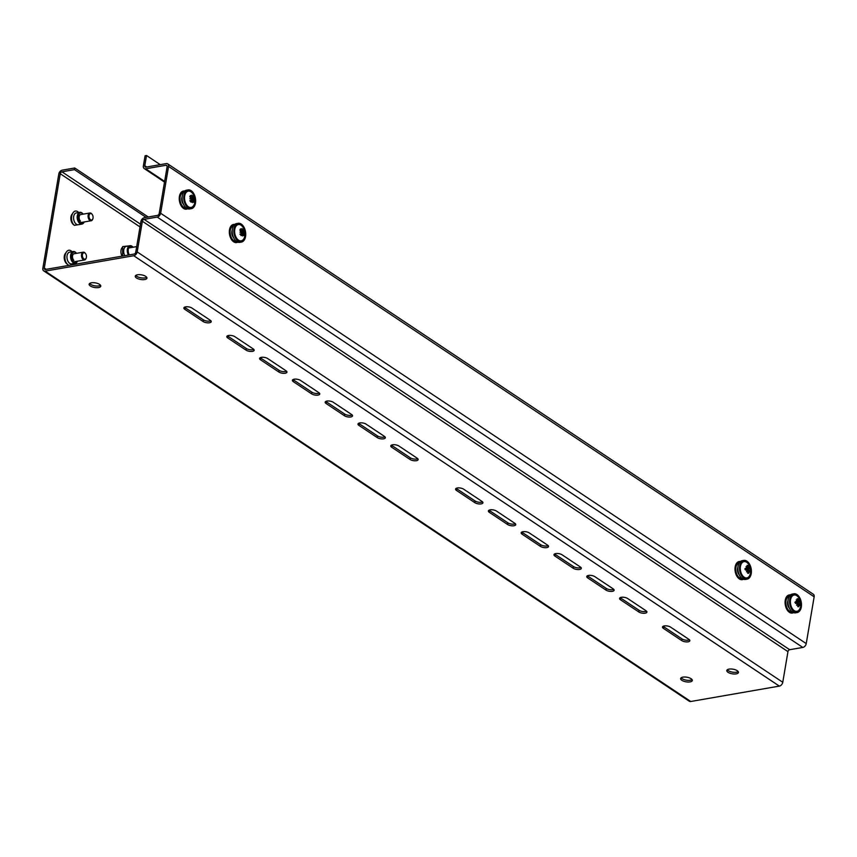 <?xml version="1.0" encoding="UTF-8"?>
<svg xmlns="http://www.w3.org/2000/svg" width="857" height="857" viewBox="0 0 857 857"><rect width="100%" height="100%" fill="white"/><g stroke="black" fill="none" stroke-linecap="round" stroke-linejoin="round"><path stroke-width="1.29" d="M137.516 274.786A5.913 2.346 -170.4 0 0 135.267 276.19A5.913 2.346 -170.4 0 0 138.352 278.879A5.913 2.346 -170.4 0 0 144.672 279.553A5.913 2.346 -170.4 0 0 146.922 278.161A5.913 2.346 -170.4 0 0 143.837 275.461A5.913 2.346 -170.4 0 0 137.516 274.786M135.802 275.418A5.913 2.346 -170.4 0 0 144.951 277.893A5.913 2.346 -170.4 0 0 146.676 277.261M91.378 282.81A5.913 2.346 -170.4 0 0 89.128 284.203A5.913 2.346 -170.4 0 0 92.213 286.902A5.913 2.346 -170.4 0 0 98.534 287.577A5.913 2.346 -170.4 0 0 100.783 286.174A5.913 2.346 -170.4 0 0 97.698 283.485A5.913 2.346 -170.4 0 0 91.378 282.81M89.653 283.442A5.913 2.346 -170.4 0 0 98.812 285.917A5.913 2.346 -170.4 0 0 100.526 285.274M682.9 677.137A5.913 2.346 -170.4 0 0 680.651 678.53A5.913 2.346 -170.4 0 0 683.736 681.229A5.913 2.346 -170.4 0 0 690.056 681.904A5.913 2.346 -170.4 0 0 692.306 680.501A5.913 2.346 -170.4 0 0 689.221 677.812A5.913 2.346 -170.4 0 0 682.9 677.137M681.186 677.769A5.913 2.346 -170.4 0 0 690.346 680.244A5.913 2.346 -170.4 0 0 692.06 679.612M729.05 669.113A5.913 2.346 -170.4 0 0 726.8 670.517A5.913 2.346 -170.4 0 0 729.875 673.206A5.913 2.346 -170.4 0 0 736.195 673.881A5.913 2.346 -170.4 0 0 738.445 672.488A5.913 2.346 -170.4 0 0 735.37 669.788A5.913 2.346 -170.4 0 0 729.05 669.113M727.325 669.746A5.913 2.346 -170.4 0 0 736.484 672.22A5.913 2.346 -170.4 0 0 738.198 671.588M210.276 320.272A4.596 1.821 9.6 0 1 211.218 321.664A4.596 1.821 9.6 0 1 209.472 322.757A4.596 1.821 9.6 0 1 203.098 321.525L184.812 309.334A4.596 1.821 9.6 0 1 183.869 307.942A4.596 1.821 9.6 0 1 187.072 306.752A4.596 1.821 9.6 0 1 191.989 308.081L210.276 320.272M210.843 320.743A4.596 1.821 9.6 0 1 209.751 321.086A4.596 1.821 9.6 0 1 203.377 319.854L185.091 307.674A4.596 1.821 9.6 0 1 184.523 307.192M318.804 392.624A4.596 1.821 9.6 0 1 319.747 394.006A4.596 1.821 9.6 0 1 318.001 395.098A4.596 1.821 9.6 0 1 311.627 393.866L293.34 381.676A4.596 1.821 9.6 0 1 292.398 380.283A4.596 1.821 9.6 0 1 295.601 379.094A4.596 1.821 9.6 0 1 300.518 380.433L318.804 392.624M319.372 393.095A4.596 1.821 9.6 0 1 318.279 393.438A4.596 1.821 9.6 0 1 311.905 392.206L293.619 380.015A4.596 1.821 9.6 0 1 293.051 379.544M286.002 370.76A4.596 1.821 9.6 0 1 286.945 372.152A4.596 1.821 9.6 0 1 285.199 373.234A4.596 1.821 9.6 0 1 278.825 372.002L260.539 359.811A4.596 1.821 9.6 0 1 259.596 358.43A4.596 1.821 9.6 0 1 262.81 357.24A4.596 1.821 9.6 0 1 267.716 358.569L286.002 370.76M286.581 371.231A4.596 1.821 9.6 0 1 285.477 371.574A4.596 1.821 9.6 0 1 279.114 370.342L260.828 358.151A4.596 1.821 9.6 0 1 260.249 357.68M253.211 348.895A4.596 1.821 9.6 0 1 254.154 350.288A4.596 1.821 9.6 0 1 252.408 351.37A4.596 1.821 9.6 0 1 246.034 350.138L227.748 337.947A4.596 1.821 9.6 0 1 226.805 336.565A4.596 1.821 9.6 0 1 230.008 335.376A4.596 1.821 9.6 0 1 234.925 336.705L253.211 348.895M253.779 349.367A4.596 1.821 9.6 0 1 252.686 349.71A4.596 1.821 9.6 0 1 246.313 348.478L228.026 336.287A4.596 1.821 9.6 0 1 227.459 335.815M351.595 414.488A4.596 1.821 9.6 0 1 352.538 415.87A4.596 1.821 9.6 0 1 350.792 416.963A4.596 1.821 9.6 0 1 344.418 415.731L326.131 403.54A4.596 1.821 9.6 0 1 325.189 402.147A4.596 1.821 9.6 0 1 328.402 400.958A4.596 1.821 9.6 0 1 333.309 402.297L351.595 414.488M352.173 414.959A4.596 1.821 9.6 0 1 351.07 415.302A4.596 1.821 9.6 0 1 344.707 414.07L326.421 401.879A4.596 1.821 9.6 0 1 325.842 401.408M384.397 436.342A4.596 1.821 9.6 0 1 385.339 437.734A4.596 1.821 9.6 0 1 383.593 438.827A4.596 1.821 9.6 0 1 377.219 437.595L358.933 425.404A4.596 1.821 9.6 0 1 357.99 424.011A4.596 1.821 9.6 0 1 361.193 422.822A4.596 1.821 9.6 0 1 366.11 424.161L384.397 436.342M384.964 436.824A4.596 1.821 9.6 0 1 383.872 437.166A4.596 1.821 9.6 0 1 377.498 435.934L359.212 423.744A4.596 1.821 9.6 0 1 358.644 423.272M417.188 458.206A4.596 1.821 9.6 0 1 418.13 459.598A4.596 1.821 9.6 0 1 416.384 460.691A4.596 1.821 9.6 0 1 410.01 459.459L391.724 447.268A4.596 1.821 9.6 0 1 390.781 445.876A4.596 1.821 9.6 0 1 393.995 444.687A4.596 1.821 9.6 0 1 398.901 446.015L417.188 458.206M417.766 458.677A4.596 1.821 9.6 0 1 416.663 459.031A4.596 1.821 9.6 0 1 410.299 457.799L392.013 445.608A4.596 1.821 9.6 0 1 391.435 445.137M688.096 641.818A4.596 1.821 -170.4 0 0 689.842 640.736A4.596 1.821 -170.4 0 0 688.899 639.343L670.613 627.153A4.596 1.821 -170.4 0 0 665.707 625.814A4.596 1.821 -170.4 0 0 662.504 627.003A4.596 1.821 -170.4 0 0 663.436 628.395L681.722 640.586A4.596 1.821 -170.4 0 0 688.096 641.818M663.147 626.263A4.596 1.821 -170.4 0 0 663.725 626.735L682.011 638.926A4.596 1.821 -170.4 0 0 688.385 640.158A4.596 1.821 -170.4 0 0 689.478 639.815M579.568 569.476A4.596 1.821 -170.4 0 0 581.325 568.384A4.596 1.821 -170.4 0 0 580.382 566.991L562.096 554.8A4.596 1.821 -170.4 0 0 557.179 553.472A4.596 1.821 -170.4 0 0 553.976 554.661A4.596 1.821 -170.4 0 0 554.918 556.054L573.204 568.245A4.596 1.821 -170.4 0 0 579.568 569.476M554.629 553.911A4.596 1.821 -170.4 0 0 555.197 554.393L573.483 566.573A4.596 1.821 -170.4 0 0 579.857 567.805A4.596 1.821 -170.4 0 0 580.95 567.463M612.369 591.341A4.596 1.821 -170.4 0 0 614.115 590.248A4.596 1.821 -170.4 0 0 613.173 588.855L594.887 576.665A4.596 1.821 -170.4 0 0 589.97 575.336A4.596 1.821 -170.4 0 0 586.766 576.525A4.596 1.821 -170.4 0 0 587.709 577.918L605.995 590.109A4.596 1.821 -170.4 0 0 612.369 591.341M587.42 575.775A4.596 1.821 -170.4 0 0 587.988 576.247L606.274 588.438A4.596 1.821 -170.4 0 0 612.648 589.67A4.596 1.821 -170.4 0 0 613.741 589.327M645.16 613.194A4.596 1.821 -170.4 0 0 646.917 612.112A4.596 1.821 -170.4 0 0 645.974 610.72L627.688 598.529A4.596 1.821 -170.4 0 0 622.771 597.2A4.596 1.821 -170.4 0 0 619.568 598.39A4.596 1.821 -170.4 0 0 620.511 599.782L638.797 611.962A4.596 1.821 -170.4 0 0 645.16 613.194M620.222 597.64A4.596 1.821 -170.4 0 0 620.789 598.111L639.076 610.302A4.596 1.821 -170.4 0 0 645.45 611.534A4.596 1.821 -170.4 0 0 646.542 611.191M546.777 547.612A4.596 1.821 -170.4 0 0 548.523 546.52A4.596 1.821 -170.4 0 0 547.58 545.127L529.294 532.936A4.596 1.821 -170.4 0 0 524.377 531.608A4.596 1.821 -170.4 0 0 521.174 532.797A4.596 1.821 -170.4 0 0 522.117 534.19L540.403 546.38A4.596 1.821 -170.4 0 0 546.777 547.612M521.827 532.058A4.596 1.821 -170.4 0 0 522.395 532.529L540.681 544.72A4.596 1.821 -170.4 0 0 547.055 545.952A4.596 1.821 -170.4 0 0 548.148 545.598M513.975 525.748A4.596 1.821 -170.4 0 0 515.732 524.655A4.596 1.821 -170.4 0 0 514.789 523.273L496.503 511.083A4.596 1.821 -170.4 0 0 491.586 509.744A4.596 1.821 -170.4 0 0 488.383 510.933A4.596 1.821 -170.4 0 0 489.326 512.325L507.612 524.516A4.596 1.821 -170.4 0 0 513.975 525.748M489.036 510.194A4.596 1.821 -170.4 0 0 489.604 510.665L507.89 522.856A4.596 1.821 -170.4 0 0 514.264 524.088A4.596 1.821 -170.4 0 0 515.357 523.745M481.184 503.884A4.596 1.821 -170.4 0 0 482.93 502.791A4.596 1.821 -170.4 0 0 481.988 501.409L463.701 489.218A4.596 1.821 -170.4 0 0 458.784 487.879A4.596 1.821 -170.4 0 0 455.581 489.068A4.596 1.821 -170.4 0 0 456.524 490.461L474.81 502.652A4.596 1.821 -170.4 0 0 481.184 503.884M456.235 488.329A4.596 1.821 -170.4 0 0 456.802 488.801L475.089 500.991A4.596 1.821 -170.4 0 0 481.463 502.223A4.596 1.821 -170.4 0 0 482.555 501.881M67.392 264.202A6.106 3.717 -99.9 0 1 64.318 256.029A6.106 3.717 -99.9 0 1 65.496 253.329M74.023 224.995A6.106 3.717 -99.9 0 1 70.949 216.821A6.106 3.717 -99.9 0 1 72.127 214.132M122.037 256.147A6.106 3.717 -99.9 0 1 121.041 250.212A6.106 3.717 -99.9 0 1 122.219 247.523M183.548 192.3A7.949 4.842 80.1 0 0 180.441 195.75A7.949 4.842 80.1 0 0 180.163 196.906A7.949 4.842 80.1 0 0 182.177 205.755A7.949 4.842 80.1 0 0 186.258 207.951M233.629 225.691A7.949 4.842 80.1 0 0 230.533 229.14A7.949 4.842 80.1 0 0 230.254 230.297A7.949 4.842 80.1 0 0 232.268 239.146A7.949 4.842 80.1 0 0 236.35 241.342M739.291 562.781A7.949 4.842 80.1 0 0 736.184 566.231A7.949 4.842 80.1 0 0 735.917 567.388A7.949 4.842 80.1 0 0 737.931 576.236A7.949 4.842 80.1 0 0 742.012 578.432M789.383 596.172A7.949 4.842 80.1 0 0 786.276 599.621A7.949 4.842 80.1 0 0 786.008 600.778A7.949 4.842 80.1 0 0 788.012 609.627A7.949 4.842 80.1 0 0 792.104 611.823M146.526 155.503L144.79 165.722A1.843 1.264 123.7 0 0 145.208 166.997A1.843 1.264 123.7 0 0 145.947 167.136L166.247 163.601A3.674 2.517 -56.3 0 1 167.726 163.869A3.674 2.517 -56.3 0 1 168.561 166.429L160.645 213.243A3.674 2.517 -56.3 0 1 157.206 217.067L144.083 219.349A1.843 1.264 123.7 0 0 142.369 221.256L137.184 251.904A3.674 2.517 -56.3 0 1 133.746 255.729L45.153 271.123A3.674 2.517 -56.3 0 1 43.686 270.855A3.674 2.517 -56.3 0 1 42.85 268.295L58.801 173.982A3.674 2.517 -56.3 0 1 62.24 170.157L74.741 167.983L74.463 169.643L61.95 171.818A1.843 1.264 -56.3 0 0 60.236 173.725L44.285 268.048A1.843 1.264 -56.3 0 0 44.703 269.334A1.843 1.264 -56.3 0 0 45.442 269.462L134.035 254.068A1.843 1.264 -56.3 0 0 135.749 252.151L140.934 221.502A3.674 2.517 123.7 0 1 144.362 217.678L157.484 215.396A1.843 1.264 -56.3 0 0 159.209 213.489L167.126 166.686A1.843 1.264 -56.3 0 0 166.708 165.401A1.843 1.264 -56.3 0 0 165.969 165.272L145.669 168.797A3.674 2.517 123.7 0 1 144.19 168.529A3.674 2.517 123.7 0 1 143.355 165.969L145.09 155.76L146.526 155.503L160.238 164.651M43.686 270.855L689.274 701.23A3.674 2.517 -56.3 0 0 690.753 701.497L779.345 686.103A3.674 2.517 -56.3 0 0 782.773 682.279L787.958 651.631A1.843 1.264 123.7 0 1 789.672 649.713L802.795 647.431A3.674 2.517 -56.3 0 0 806.233 643.607L814.15 596.804A3.674 2.517 -56.3 0 0 813.314 594.244L167.726 163.869M74.463 169.643L146.086 217.378M74.741 167.983L148.282 217.003M182.166 196.714A5.249 3.203 80.1 0 0 182.295 202.338A5.249 3.203 80.1 0 0 183.473 204.266M187.694 208.754A9.191 5.603 -99.9 0 1 180.281 204.009A9.191 5.603 -99.9 0 1 179.799 194.828A9.191 5.603 -99.9 0 1 184.619 191.068M232.258 230.105A5.249 3.203 80.1 0 0 232.386 235.729A5.249 3.203 80.1 0 0 233.565 237.657M237.785 242.145A9.191 5.603 -99.9 0 1 230.372 237.389A9.191 5.603 -99.9 0 1 229.89 228.219A9.191 5.603 -99.9 0 1 234.711 224.459M84.147 221.974A5.978 3.642 -99.9 0 1 81.929 224.084L78.341 224.716A5.978 3.642 -99.9 0 1 75.748 223.698A5.978 3.642 -99.9 0 1 73.595 217.367A5.978 3.642 -99.9 0 1 76.294 212.943L79.883 212.322A5.978 3.642 -99.9 0 1 82.476 213.339A5.978 3.642 -99.9 0 1 83.011 213.961A5.978 3.642 -99.9 0 1 83.15 214.154A5.313 3.246 80.1 0 0 82.808 213.779A5.313 3.246 80.1 0 0 78.405 215.118A5.313 3.246 80.1 0 0 80.022 222.445A5.313 3.246 80.1 0 0 84.05 221.984M81.929 224.084A5.978 3.642 -99.9 0 1 79.337 223.066A5.978 3.642 -99.9 0 1 77.184 216.735A5.978 3.642 -99.9 0 1 79.883 212.322M80.451 221.106A3.674 2.239 -99.9 0 1 79.133 217.217A3.674 2.239 -99.9 0 1 80.783 214.496A3.674 2.239 -99.9 0 1 81.222 214.486M128.379 255.054A5.978 3.642 -99.9 0 1 129.975 245.713A5.978 3.642 -99.9 0 1 132.556 246.73A5.978 3.642 -99.9 0 1 133.017 247.245A5.313 3.246 80.1 0 0 132.899 247.17A5.313 3.246 80.1 0 0 128.711 247.952A5.313 3.246 80.1 0 0 129.353 254.883M124.79 255.675A5.978 3.642 -99.9 0 1 126.386 246.334L129.975 245.713M793.528 612.626A9.191 5.603 -99.9 0 1 793.378 612.712A9.191 5.603 -99.9 0 1 785.676 606.595A9.191 5.603 -99.9 0 1 788.258 595.261A9.191 5.603 -99.9 0 1 790.454 594.929M788.001 600.586A5.249 3.203 80.1 0 0 789.318 608.138M743.447 579.236A9.191 5.603 -99.9 0 1 743.287 579.321A9.191 5.603 -99.9 0 1 735.595 573.204A9.191 5.603 -99.9 0 1 738.166 561.871A9.191 5.603 -99.9 0 1 740.373 561.539M737.909 567.195A5.249 3.203 80.1 0 0 739.227 574.747M77.516 261.171A5.978 3.642 -99.9 0 1 75.298 263.292L71.709 263.913A5.978 3.642 -99.9 0 1 69.117 262.895A5.978 3.642 -99.9 0 1 66.964 256.564A5.978 3.642 -99.9 0 1 69.663 252.14L73.252 251.519A5.978 3.642 -99.9 0 1 75.844 252.536A5.978 3.642 -99.9 0 1 76.38 253.169A5.978 3.642 -99.9 0 1 76.519 253.351A5.313 3.246 80.1 0 0 76.177 252.986A5.313 3.246 80.1 0 0 71.774 254.315A5.313 3.246 80.1 0 0 73.391 261.653A5.313 3.246 80.1 0 0 77.419 261.192M75.298 263.292A5.978 3.642 -99.9 0 1 72.706 262.274A5.978 3.642 -99.9 0 1 70.553 255.943A5.978 3.642 -99.9 0 1 73.252 251.519M73.82 260.314A3.674 2.239 -99.9 0 1 72.502 256.414A3.674 2.239 -99.9 0 1 74.163 253.693A3.674 2.239 -99.9 0 1 74.591 253.683M188.069 189.922L186.43 190.2A9.523 5.806 80.1 0 0 182.198 196.424A9.523 5.806 80.1 0 0 184.619 206.237A9.523 5.806 80.1 0 0 189.686 208.958L191.325 208.68A9.523 5.806 80.1 0 0 195.557 202.456A9.523 5.806 80.1 0 0 193.125 192.643A9.523 5.806 80.1 0 0 188.069 189.922A9.523 5.806 80.1 0 0 183.837 196.146A9.523 5.806 80.1 0 0 186.258 205.948A9.523 5.806 80.1 0 0 191.325 208.68M193.907 205.102A8.27 5.046 80.1 0 0 193.971 204.994A10.766 10.766 0 0 0 191.797 192.493A8.27 5.046 80.1 0 0 185.476 193.489A8.27 5.046 80.1 0 0 186.708 205.08A8.27 5.046 80.1 0 0 193.907 205.102M191.4 198.363L189.847 198.856A9.631 3.192 146.6 0 1 191.4 198.363A1.907 1.168 80.1 0 1 191.4 198.256A10.766 5.978 -148.5 0 0 189.772 196.692A10.691 1.543 -56.1 0 0 190.093 196.082A10.691 1.543 -56.1 0 0 190.383 195.492A10.766 7.252 22.5 0 1 192.064 196.981L190.565 197.399M190.318 197.721L192.729 196.981A1.907 1.168 80.1 0 0 192.654 196.96A9.631 9.545 -85.7 0 0 191.775 195.107A9.631 3.567 89.6 0 1 192.118 196.949A1.907 1.168 80.1 0 0 192.064 196.981M192.729 196.981A10.766 4.681 -40.4 0 0 193.093 195.503A10.691 8.913 -6 0 1 193.961 196.703A10.766 5.967 148.8 0 1 193.661 198.267L190.929 198.556M191.068 199.917L193.768 199.327A1.907 1.168 80.1 0 0 193.778 199.231A9.631 2.689 15.8 0 0 194.518 198.878A9.631 4.103 150.6 0 0 193.682 198.363A1.907 1.168 80.1 0 0 193.661 198.267M193.768 199.327A10.766 7.252 22.5 0 1 194.432 201.063A10.691 7.788 173.9 0 1 194.153 201.674A10.691 7.788 173.9 0 1 193.811 202.263A10.766 5.978 -148.5 0 0 193.114 200.613L192.514 200.645A9.631 3.674 82.2 0 1 192.579 202.627A9.631 9.448 -48.8 0 0 193.05 200.634A1.907 1.168 80.1 0 0 193.114 200.613M189.793 200.752L192.45 200.602A1.907 1.168 80.1 0 0 192.514 200.634M192.45 200.602A10.766 5.967 148.8 0 1 191.111 202.252A10.691 2.667 -134.5 0 0 190.233 201.052A10.766 4.681 -40.4 0 0 191.518 199.317A1.907 1.168 80.1 0 1 191.486 199.22A9.631 1.768 20 0 1 189.847 198.856M192.193 200.731L193.05 200.634M190.854 198.888L191.486 199.22M192.654 196.96L192.118 196.949M193.778 199.231L193.136 198.899L193.682 198.363M194.432 201.063L193.254 200.87M191.85 200.645L190.715 200.452M193.961 196.703L191.122 197.956M193.136 198.899L194.518 198.878M238.15 223.313L236.511 223.591A9.523 5.806 80.1 0 0 232.279 229.815A9.523 5.806 80.1 0 0 234.711 239.628A9.523 5.806 80.1 0 0 239.778 242.349L241.417 242.07A9.523 5.806 80.1 0 0 245.648 235.846A9.523 5.806 80.1 0 0 243.217 226.034A9.523 5.806 80.1 0 0 238.15 223.313A9.523 5.806 80.1 0 0 233.918 229.537A9.523 5.806 80.1 0 0 236.35 239.339A9.523 5.806 80.1 0 0 241.417 242.07M243.999 238.492A8.27 5.046 80.1 0 0 244.052 238.385A10.766 10.766 0 0 0 241.878 225.884A8.27 5.046 80.1 0 0 235.568 226.88A8.27 5.046 80.1 0 0 236.8 238.471A8.27 5.046 80.1 0 0 243.999 238.492M241.481 231.754L239.939 232.247A9.631 3.192 146.6 0 1 241.481 231.754A1.907 1.168 80.1 0 1 241.492 231.647A10.766 5.978 -148.5 0 0 239.864 230.083A10.691 1.543 -56.1 0 0 240.185 229.472A10.691 1.543 -56.1 0 0 240.474 228.883A10.766 7.252 22.5 0 1 242.156 230.372L240.656 230.79M240.399 231.111L242.81 230.372A1.907 1.168 80.1 0 0 242.745 230.351A9.631 9.545 -85.7 0 0 241.867 228.498A9.631 3.567 89.6 0 1 242.21 230.34A1.907 1.168 80.1 0 0 242.156 230.372M242.81 230.372A10.766 4.681 -40.4 0 0 243.184 228.894A10.691 8.913 -6 0 1 244.052 230.094A10.766 5.967 148.8 0 1 243.742 231.658L241.01 231.947M241.16 233.308L243.859 232.718A1.907 1.168 80.1 0 0 243.87 232.622A9.631 2.689 15.8 0 0 244.609 232.268A9.631 4.103 150.6 0 0 243.774 231.754A1.907 1.168 80.1 0 0 243.742 231.658M243.859 232.718A10.766 7.252 22.5 0 1 244.524 234.454A10.691 7.788 173.9 0 1 244.245 235.064A10.691 7.788 173.9 0 1 243.902 235.654A10.766 5.978 -148.5 0 0 243.195 234.004L242.606 234.036A9.631 3.674 82.2 0 1 242.67 236.018A9.631 9.448 -48.8 0 0 243.142 234.025A1.907 1.168 80.1 0 0 243.195 234.004M239.885 234.143L242.542 233.993A1.907 1.168 80.1 0 0 242.606 234.025M242.542 233.993A10.766 5.967 148.8 0 1 241.192 235.643A10.691 2.667 -134.5 0 0 240.324 234.443A10.766 4.681 -40.4 0 0 241.61 232.708A1.907 1.168 80.1 0 1 241.578 232.611A9.631 1.768 20 0 1 239.939 232.247M242.285 234.122L243.142 234.025M240.946 232.279L241.578 232.611M242.745 230.351L242.21 230.34M243.87 232.622L243.227 232.29L243.774 231.754M244.524 234.454L243.334 234.261M241.931 234.036L240.796 233.843M244.052 230.094L241.203 231.347M243.227 232.29L244.609 232.268M93.081 217.689A3.278 2.003 80.1 0 0 92.202 214.443A3.278 2.003 80.1 0 0 89.01 215.868A3.278 2.003 80.1 0 0 90.51 219.724A3.278 2.003 80.1 0 0 92.92 218.578A3.278 2.003 80.1 0 0 93.081 217.689M92.845 218.792A3.942 2.4 -99.9 0 1 92.781 219.028A3.942 2.4 -99.9 0 1 91.206 220.742A3.942 2.4 -99.9 0 1 88.089 215.771A3.942 2.4 -99.9 0 1 89.856 212.986A3.942 2.4 -99.9 0 1 91.924 214.068A3.942 2.4 -99.9 0 1 92.063 214.271M86.45 256.886A3.278 2.003 80.1 0 0 85.571 253.651A3.278 2.003 80.1 0 0 82.379 255.065A3.278 2.003 80.1 0 0 83.879 258.921A3.278 2.003 80.1 0 0 86.289 257.775A3.278 2.003 80.1 0 0 86.45 256.886M86.214 257.989A3.942 2.4 -99.9 0 1 86.15 258.225A3.942 2.4 -99.9 0 1 84.575 259.95A3.942 2.4 -99.9 0 1 81.458 254.968A3.942 2.4 -99.9 0 1 83.225 252.183A3.942 2.4 -99.9 0 1 85.293 253.265A3.942 2.4 -99.9 0 1 85.432 253.479M743.812 560.392L742.173 560.682A9.523 5.806 80.1 0 0 737.973 570.312A9.523 5.806 80.1 0 0 744.519 579.482A9.523 5.806 80.1 0 0 745.429 579.439L747.079 579.15A9.523 5.806 80.1 0 0 751.278 569.519A9.523 5.806 80.1 0 0 744.733 560.36A9.523 5.806 80.1 0 0 743.812 560.392A9.523 5.806 80.1 0 0 739.612 570.034A9.523 5.806 80.1 0 0 746.158 579.193A9.523 5.806 80.1 0 0 747.079 579.15M740.319 569.348A8.27 5.046 80.1 0 0 744.23 577.286A8.27 5.046 80.1 0 0 749.714 575.476A10.766 10.766 0 0 0 747.54 562.963A8.27 5.046 80.1 0 0 742.376 562.449A8.27 5.046 80.1 0 0 740.319 569.348M745.419 569.348L749.307 568.448A10.766 1.971 -8.8 0 1 750.25 568.716A10.691 10.466 122.9 0 1 750.368 570.408A10.766 0.696 -179.9 0 0 749.447 570.259L746.822 570.387M747.882 571.116L749.029 570.976A1.907 1.168 80.1 0 0 749.082 570.923A9.631 2.132 45.3 0 1 749.8 572.133A9.631 8.549 176.5 0 0 749.414 570.344A1.907 1.168 80.1 0 0 749.447 570.259M749.029 570.976A10.766 9.031 96.8 0 1 748.675 573.322A10.691 1.96 -161.7 0 1 747.615 573.237A10.766 7.745 -86.9 0 0 747.893 570.88A1.907 1.168 80.1 0 1 747.84 570.826A9.631 6.438 -0.8 0 1 746.468 571.855A9.631 1.318 122.2 0 0 747.411 570.184A1.907 1.168 80.1 0 1 747.368 570.087A10.766 0.696 -179.9 0 0 745.451 570.001A10.691 4.221 -91.3 0 0 745.408 569.144A10.691 4.221 -91.3 0 0 745.322 568.309A10.766 1.971 -8.8 0 1 747.229 568.277L744.787 569.037M749.307 568.448A1.907 1.168 80.1 0 0 749.264 568.362A9.631 7.188 -4.9 0 0 749.393 566.831A9.631 0.568 127.5 0 1 748.836 567.72A1.907 1.168 80.1 0 0 748.782 567.666A10.766 9.031 96.8 0 0 748.086 565.481A10.691 4.285 -28.7 0 0 747.025 565.384A10.766 7.745 -86.9 0 1 747.647 567.57A1.907 1.168 80.1 0 0 747.593 567.613A9.631 8.002 171 0 0 746.061 566.552A9.631 2.667 51.6 0 1 747.25 568.191A1.907 1.168 80.1 0 0 747.229 568.277M747.593 567.613L746.833 568.009M746.736 569.198A1.682 1.028 80.1 0 0 746.404 568.534M748.782 567.666L746.061 568.191M749.264 568.362L748.461 568.148L748.836 567.72M749.082 570.923L749.414 570.344M747.036 570.601L747.84 570.826M750.25 568.716L745.429 569.434M748.675 573.322L747.69 572.862M748.086 565.481L747.283 566.145M746.083 570.023L746.051 569.487M793.903 593.783L792.264 594.072A9.523 5.806 80.1 0 0 788.065 603.703A9.523 5.806 80.1 0 0 794.61 612.873A9.523 5.806 80.1 0 0 795.521 612.83L797.16 612.541A9.523 5.806 80.1 0 0 801.359 602.91A9.523 5.806 80.1 0 0 794.825 593.751A9.523 5.806 80.1 0 0 793.903 593.783A9.523 5.806 80.1 0 0 789.704 603.424A9.523 5.806 80.1 0 0 796.249 612.584A9.523 5.806 80.1 0 0 797.16 612.541M790.411 602.739A8.27 5.046 80.1 0 0 794.31 610.677A8.27 5.046 80.1 0 0 799.806 608.866A10.766 10.766 0 0 0 797.631 596.354A8.27 5.046 80.1 0 0 792.468 595.84A8.27 5.046 80.1 0 0 790.411 602.739M795.51 602.739L799.399 601.839A10.766 1.971 -8.8 0 1 800.331 602.107A10.691 10.466 122.9 0 1 800.459 603.799A10.766 0.696 -179.9 0 0 799.527 603.649L796.914 603.778M797.974 604.506L799.12 604.367A1.907 1.168 80.1 0 0 799.174 604.314A9.631 2.132 45.3 0 1 799.881 605.524A9.631 8.549 176.5 0 0 799.506 603.735A1.907 1.168 80.1 0 0 799.527 603.649M799.12 604.367A10.766 9.031 96.8 0 1 798.767 606.713A10.691 1.96 -161.7 0 1 797.706 606.627A10.766 7.745 -86.9 0 0 797.985 604.271A1.907 1.168 80.1 0 1 797.921 604.217A9.631 6.438 -0.8 0 1 796.56 605.246A9.631 1.318 122.2 0 0 797.492 603.574A1.907 1.168 80.1 0 1 797.46 603.478A10.766 0.696 -179.9 0 0 795.542 603.392A10.691 4.221 -91.3 0 0 795.489 602.535A10.691 4.221 -91.3 0 0 795.414 601.7A10.766 1.971 -8.8 0 1 797.321 601.668L794.878 602.428M799.399 601.839A1.907 1.168 80.1 0 0 799.356 601.753A9.631 7.188 -4.9 0 0 799.485 600.221A9.631 0.568 127.5 0 1 798.928 601.111A1.907 1.168 80.1 0 0 798.863 601.057A10.766 9.031 96.8 0 0 798.167 598.872A10.691 4.285 -28.7 0 0 797.106 598.775A10.766 7.745 -86.9 0 1 797.728 600.961A1.907 1.168 80.1 0 0 797.685 601.003A9.631 8.002 171 0 0 796.153 599.943A9.631 2.667 51.6 0 1 797.342 601.582A1.907 1.168 80.1 0 0 797.321 601.668M797.685 601.003L796.924 601.4M796.817 602.589A1.682 1.028 80.1 0 0 796.496 601.925M798.863 601.057L797.203 601.368M799.356 601.753L798.553 601.528L798.928 601.111M799.174 604.314L799.506 603.735M797.128 603.992L797.921 604.217M800.331 602.107L795.51 602.825M798.767 606.713L797.781 606.253M798.167 598.872L797.374 599.536M796.174 603.414L796.132 602.878M133.746 255.729L779.345 686.103M45.153 271.123L690.753 701.497M144.79 165.722L146.718 166.997M145.669 168.797L164.63 181.438M165.969 165.272L167.115 166.033M44.285 268.048L46.203 269.334M60.236 173.725L140.012 226.912M61.95 171.818L140.484 224.159M137.184 251.904L782.773 682.279M142.369 221.256L787.958 651.631M144.083 219.349L789.672 649.713M157.206 217.067L802.795 647.431M160.645 213.243L806.233 643.607M168.561 166.429L814.15 596.804M456.802 488.801L456.524 490.461M475.089 500.991L474.81 502.652M489.604 510.665L489.326 512.325M507.89 522.856L507.612 524.516M522.395 532.529L522.117 534.19M540.681 544.72L540.403 546.38M620.789 598.111L620.511 599.782M639.076 610.302L638.797 611.962M587.988 576.247L587.709 577.918M606.274 588.438L605.995 590.109M555.197 554.393L554.918 556.054M573.483 566.573L573.204 568.245M663.725 626.735L663.436 628.395M682.011 638.926L681.722 640.586M392.013 445.608L391.724 447.268M410.299 457.799L410.01 459.459M359.212 423.744L358.933 425.404M377.498 435.934L377.219 437.595M326.421 401.879L326.131 403.54M344.707 414.07L344.418 415.731M228.026 336.287L227.748 337.947M246.313 348.478L246.034 350.138M260.828 358.151L260.539 359.811M279.114 370.342L278.825 372.002M293.619 380.015L293.34 381.676M311.905 392.206L311.627 393.866M203.377 319.854L203.098 321.525M185.091 307.674L184.812 309.334M144.19 168.529L164.523 182.08M78.758 212.59C72.952 206.398 68.389 220.045 74.334 225.337L80.74 224.298M122.637 256.05L122.669 246.602L128.786 245.916M72.127 251.787C66.321 245.595 61.758 259.243 67.703 264.534L68.806 265.402M73.402 264.599L74.109 263.495M136.681 246.602L128.689 247.994M89.856 212.986L80.387 214.625M91.206 220.742L80.247 222.649M83.225 252.183L73.756 253.833M84.575 259.95L73.616 261.856"/></g></svg>

